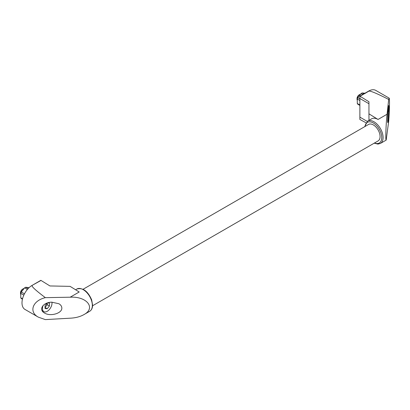 <?xml version="1.0" encoding="UTF-8"?>
<svg xmlns="http://www.w3.org/2000/svg" width="410" height="410" viewBox="0 0 410 410"><rect width="100%" height="100%" fill="white"/><g stroke="black" fill="none" stroke-linecap="round" stroke-linejoin="round"><path stroke-width="0.61" d="M45.054 307.064A3.095 1.789 120 0 0 46.151 306.096A3.095 1.789 120 0 0 47.242 303.277A3.095 1.789 120 0 0 47.227 302.995M47.124 303.031L45.054 305.604L45.054 308.52L47.242 308.715L45.054 307.454L47.242 304.732L47.242 302.99M29.12 287.625L25.656 287.251A6.76 3.9 120 0 0 24.61 287.851L21.279 291.997L24.462 293.832M24.61 287.851L27.388 289.455M21.279 291.997A6.76 3.9 120 0 0 20.756 293.34L20.756 297.783L22.535 298.808M20.756 297.783A6.76 3.9 120 0 0 21.279 298.526L22.442 299.197M20.756 293.34L23.831 295.118M25.656 287.251L28.095 288.655M365.52 93.249L362.189 92.952L363.803 93.885M43.081 305.491A6.76 3.9 120 0 0 43.865 311.651A6.76 3.9 120 0 0 49.431 309.442A6.76 3.9 120 0 0 51.957 302.17M47.493 302.908L49.431 303.077L49.431 305.993L47.242 308.715M70.187 318.201L70.187 318.191C75.517 317.945 80.099 316.751 83.932 314.603C96.227 308.084 86.812 296.174 70.187 297.209L79.207 291.992L70.171 297.204L79.202 291.992L70.105 286.364L49.928 285.949L40.846 280.337L32.093 285.396A14.278 8.241 120 0 0 22.765 297.978A14.278 8.241 120 0 0 24.954 309.417L38.33 317.14L45.331 319.605L70.202 318.191M388.685 99.44C376.662 93.316 370.03 90.569 368.8 91.199L360.041 96.258L368.949 101.762L368.949 113.831L378.04 119.453L387.066 114.252C385.984 123.446 385.374 141.148 386.174 140.107L388.685 121.375C389.515 111.52 389.777 98.062 389.141 98.118L388.685 99.44L387.066 114.252L378.046 119.459L387.071 114.241M368.964 120.366L368.949 113.831M359.877 98.492L359.877 117.137L367.227 121.391L359.877 117.137L359.867 119.464L365.92 122.713M32.093 285.396L41.026 280.44M32.267 285.498C31.17 286.211 35.532 290.265 45.356 297.655C32.6 300.622 28.531 311.907 38.33 317.14M70.171 297.204L45.356 297.655M389.141 98.118L375.765 90.395A14.278 8.241 120 0 0 368.626 91.102L359.867 96.155L359.867 98.487L368.949 103.73M374.186 143.182L377.933 144.1L380.434 143.418A12.848 7.421 -120 0 0 380.434 128.581A12.848 7.421 -120 0 0 367.585 121.16L371.624 118.828A12.848 7.421 60 0 1 378.046 119.469L378.046 119.469M92.588 305.757L378.097 140.922A9.517 5.494 -120 0 0 378.097 129.929A9.517 5.494 -120 0 0 368.58 124.435L83.071 289.27M61.833 308.012C61.787 306.311 60.803 304.881 58.871 303.728L51.721 302.175C43.076 302.257 38.181 309.714 44.572 313.061C50.409 316.771 62.228 313.317 61.833 308.012M388.926 108.255L388.736 105.57C388.157 104.811 387.183 122.682 387.804 122.616L388.27 120.309L388.926 108.255M388.347 107.251A6.76 3.9 -60 0 1 387.927 111.848M359.877 105.744A8.661 5.002 -60 0 1 359.877 103.653M357.207 100.173A3.808 2.199 -60 0 1 357.033 99.174A3.808 2.199 -60 0 1 359.724 94.51A3.808 2.199 -60 0 1 360.559 94.182M357.033 99.174L357.033 98.579A3.075 1.778 -60 0 1 359.211 94.807L359.724 94.51M24.026 288.476A3.808 2.199 120 0 0 23.191 288.804L22.678 289.106A3.075 1.778 120 0 0 20.5 292.873L20.5 293.468A3.808 2.199 120 0 0 20.674 294.472M22.678 289.106L23.191 288.804A3.808 2.199 120 0 0 20.5 293.468M359.877 100.537L357.289 99.046L357.289 103.484A6.76 3.9 -60 0 0 357.812 104.227L359.836 105.396M359.811 104.939L357.289 103.484M362.758 94.49L361.143 93.557A6.76 3.9 -60 0 1 362.189 92.952M359.877 98.892L357.812 97.698A6.76 3.9 -60 0 0 357.289 99.046M361.143 93.557L357.812 97.698M47.242 304.732L49.431 305.993M83.932 314.603L89.672 311.292A12.848 7.421 -120 0 0 89.672 296.45A12.848 7.421 -120 0 0 76.819 289.035L75.578 289.752M374.525 142.982A11.9 6.867 -120 0 0 381.741 137.073A11.9 6.867 -120 0 0 373.735 123.205A11.9 6.867 -120 0 0 365.008 126.495M43.865 311.651L42.076 310.621M89.672 311.292C91.573 310.083 92.552 308.064 92.609 305.224L91.661 299.828C87.807 291.044 82.856 287.446 76.819 289.035M367.585 121.16L364.669 126.695M380.434 143.418L386.174 140.107"/></g></svg>
